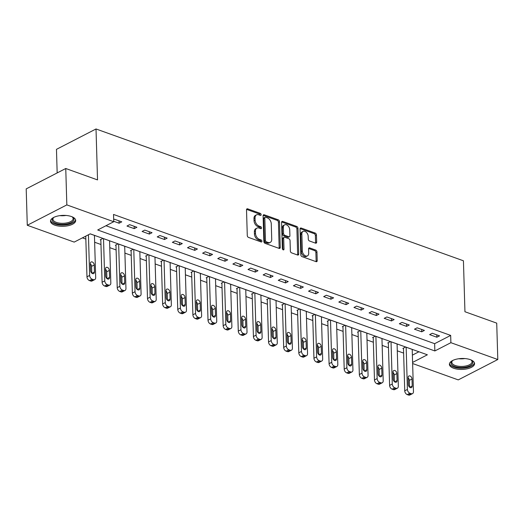 <?xml version="1.0" encoding="UTF-8"?>
<svg xmlns="http://www.w3.org/2000/svg" width="524" height="524" viewBox="0 0 524 524"><rect width="100%" height="100%" fill="white"/><g stroke="black" fill="none" stroke-linecap="round" stroke-linejoin="round"><path stroke-width="0.79" d="M261.149 214.67A1.107 0.74 62.7 0 0 260.29 213.373L247.662 208.84A1.585 1.061 62.7 0 0 246.981 208.86A1.585 1.061 62.7 0 0 246.516 209.842L247.282 235.558A1.585 1.061 62.7 0 0 248.514 237.411L261.135 241.944A1.107 0.74 62.7 0 0 261.614 241.931A1.107 0.74 62.7 0 0 261.941 241.243A1.107 0.74 62.7 0 0 261.076 239.946L259.446 239.357A5.076 3.386 62.7 0 1 255.502 233.422L255.443 231.281A5.076 3.386 62.7 0 1 256.917 228.13A5.076 3.386 62.7 0 1 259.111 228.071L260.742 228.654A1.107 0.74 62.7 0 0 261.221 228.641A1.107 0.74 62.7 0 0 261.542 227.953A1.107 0.74 62.7 0 0 260.683 226.656L259.046 226.073A5.076 3.386 62.7 0 1 255.109 220.132L255.05 217.991A5.076 3.386 62.7 0 1 256.524 214.847A5.076 3.386 62.7 0 1 258.712 214.788L260.349 215.371A1.107 0.74 62.7 0 0 260.828 215.357A1.107 0.74 62.7 0 0 261.149 214.67M260.081 215.272A1.107 0.74 62.7 0 0 260.081 215.22A1.107 0.74 62.7 0 0 259.216 213.923L246.594 209.39A1.585 1.061 62.7 0 0 246.575 209.384M260.867 241.846A1.107 0.74 62.7 0 0 260.867 241.793A1.107 0.74 62.7 0 0 260.009 240.496L258.371 239.907L259.446 239.357M260.474 228.562A1.107 0.74 62.7 0 0 260.474 228.503A1.107 0.74 62.7 0 0 259.616 227.206L257.978 226.623L259.046 226.073M453.646 368.248A12.602 5.463 -1.7 0 1 449.389 364.324A12.602 5.463 -1.7 0 1 456.731 359.11A12.602 5.463 -1.7 0 1 470.323 359.654A12.602 5.463 -1.7 0 1 474.58 363.577A12.602 5.463 -1.7 0 1 467.238 368.791A12.602 5.463 -1.7 0 1 453.646 368.248M54.758 225.13A12.602 5.463 -1.7 0 1 50.5 221.213A12.602 5.463 -1.7 0 1 57.843 215.999A12.602 5.463 -1.7 0 1 71.434 216.543A12.602 5.463 -1.7 0 1 75.692 220.46A12.602 5.463 -1.7 0 1 68.349 225.674A12.602 5.463 -1.7 0 1 54.758 225.13M315.514 243.149A1.585 1.061 62.7 0 0 316.201 243.129A1.585 1.061 62.7 0 0 316.66 242.147L316.444 234.935A1.585 1.061 62.7 0 0 315.219 233.075L301.195 228.045A1.585 1.061 62.7 0 0 300.507 228.064A1.585 1.061 62.7 0 0 300.049 229.047L300.809 254.762A1.585 1.061 62.7 0 0 302.04 256.622L316.064 261.653A1.585 1.061 62.7 0 0 316.745 261.633A1.585 1.061 62.7 0 0 317.21 260.651L316.954 251.933A1.585 1.061 62.7 0 0 315.723 250.079L309.717 247.924A1.585 1.061 62.7 0 0 309.036 247.944A1.585 1.061 62.7 0 0 308.577 248.926L308.702 253.249A4.244 2.836 62.7 0 1 307.464 255.882A4.244 2.836 62.7 0 1 304.169 254.985A4.244 2.836 62.7 0 1 302.348 250.97L301.844 234.038A4.244 2.836 62.7 0 1 303.082 231.412A4.244 2.836 62.7 0 1 306.376 232.302A4.244 2.836 62.7 0 1 308.197 236.317L308.282 239.141A1.585 1.061 62.7 0 0 309.514 240.994L315.514 243.149M412.598 362.411L427.374 354.8L90.226 233.842L74.192 242.101L27.281 225.268L26.2 188.882L65.755 168.505L97.53 179.909L96.016 128.97L463.432 260.788L464.945 311.734L496.719 323.131L497.8 359.516L458.245 379.893L412.63 363.525M65.755 168.505L66.836 204.897L113.741 221.724L97.706 229.984L434.855 350.949L450.889 342.689L497.8 359.516M105.946 225.739L434.638 343.672L450.673 335.412L113.525 214.447L113.741 221.724M450.673 335.412L450.889 342.689M279.488 221.672A1.585 1.061 62.7 0 0 278.264 219.818L264.24 214.788A1.585 1.061 62.7 0 0 263.559 214.807A1.585 1.061 62.7 0 0 263.094 215.79L263.854 241.505A1.585 1.061 62.7 0 0 265.085 243.359L279.109 248.389A1.585 1.061 62.7 0 0 279.79 248.369A1.585 1.061 62.7 0 0 280.255 247.387L279.488 221.672L278.421 222.222A1.585 1.061 62.7 0 0 277.189 220.368L263.172 215.338A1.585 1.061 62.7 0 0 263.146 215.331M282.718 221.416L296.741 226.447A1.585 1.061 62.7 0 1 297.966 228.307L298.732 254.016A1.585 1.061 62.7 0 1 298.267 255.005A1.585 1.061 62.7 0 1 297.586 255.018L291.586 252.869A1.585 1.061 62.7 0 1 290.355 251.016L290.047 240.582A1.585 1.061 62.7 0 0 288.816 238.728L284.833 237.3A1.585 1.061 62.7 0 0 284.152 237.32A1.585 1.061 62.7 0 0 283.687 238.302L284.008 249.162A1.107 0.74 62.7 0 1 283.687 249.85A1.107 0.74 62.7 0 1 282.822 249.614A1.107 0.74 62.7 0 1 282.344 248.566L281.571 222.418A1.585 1.061 62.7 0 1 282.03 221.436A1.585 1.061 62.7 0 1 282.718 221.416L281.65 221.966L295.667 226.997L296.741 226.447M113.728 221.292L119.092 223.217L121.765 221.842L114.501 219.235L113.682 219.654M126.965 226.041L134.223 228.647L136.902 227.272L129.638 224.665L126.965 226.041M142.096 231.47L149.36 234.077L152.032 232.702L144.768 230.095L142.096 231.47M157.226 236.9L164.49 239.507L167.163 238.132L159.899 235.525L157.226 236.9M172.357 242.33L179.621 244.937L182.293 243.555L175.029 240.955L172.357 242.33M187.494 247.76L194.758 250.361L197.43 248.985L190.166 246.378L187.494 247.76M202.624 253.184L209.888 255.791L212.561 254.415L205.297 251.808L202.624 253.184M217.755 258.614L225.019 261.221L227.691 259.845L220.427 257.238L217.755 258.614M232.885 264.044L240.149 266.651L242.822 265.275L235.558 262.668L232.885 264.044M248.022 269.474L255.286 272.08L257.959 270.705L250.695 268.098L248.022 269.474M263.153 274.904L270.417 277.51L273.089 276.135L265.825 273.528L263.153 274.904M278.283 280.333L285.547 282.94L288.22 281.565L280.956 278.958L278.283 280.333M293.42 285.763L300.678 288.37L303.35 286.995L296.093 284.388L293.42 285.763M308.551 291.193L315.815 293.8L318.487 292.418L311.223 289.818L308.551 291.193M323.681 296.623L330.945 299.224L333.618 297.848L326.354 295.241L323.681 296.623M338.812 302.053L346.076 304.654L348.748 303.278L341.484 300.671L338.812 302.053M353.949 307.477L361.206 310.084L363.885 308.708L356.621 306.101L353.949 307.477M369.079 312.907L376.343 315.514L379.016 314.138L371.752 311.531L369.079 312.907M384.21 318.337L391.474 320.943L394.146 319.568L386.882 316.961L384.21 318.337M399.34 323.767L406.604 326.373L409.277 324.998L402.013 322.391L399.34 323.767M414.477 329.196L421.741 331.803L424.414 330.428L417.15 327.821L414.477 329.196M429.608 334.626L436.872 337.233L439.544 335.858L432.28 333.251L429.608 334.626M82.432 237.857L85.844 239.082M94.641 242.239L100.975 244.512M109.771 247.669L116.105 249.941M124.902 253.092L131.242 255.371M140.032 258.522L146.373 260.795M155.169 263.952L161.503 266.225M170.3 269.382L176.634 271.655M185.431 274.812L191.771 277.085M200.561 280.242L206.901 282.515M215.698 285.672L222.032 287.945M230.829 291.102L237.162 293.375M245.959 296.532L252.299 298.804M261.096 301.955L267.43 304.234M276.227 307.385L282.56 309.658M291.357 312.815L297.697 315.088M306.488 318.245L312.828 320.518M321.625 323.675L327.959 325.948M336.755 329.105L343.089 331.378M351.886 334.535L358.226 336.808M367.016 339.965L373.357 342.238M382.153 345.395L388.487 347.667M397.284 350.818L403.618 353.097M412.381 355.134L418.918 351.768M94.451 235.911L95.04 235.61L90.18 233.861M109.582 241.341L110.171 241.04L102.907 238.433L100.235 239.809L100.844 240.025M124.719 246.771L125.308 246.463L118.044 243.863L115.372 245.239L115.974 245.455M139.849 252.201L140.439 251.893L133.175 249.286L130.502 250.668L131.105 250.885M154.98 257.631L155.569 257.323L148.305 254.716L145.633 256.092L146.242 256.315M170.11 263.055L170.7 262.753L163.436 260.146L160.763 261.522L161.372 261.745M185.247 268.484L185.837 268.183L178.573 265.576L175.9 266.952L176.503 267.168M200.378 273.914L200.967 273.613L193.703 271.006L191.031 272.382L191.633 272.598M215.508 279.344L216.098 279.043L208.834 276.436L206.161 277.812L206.77 278.028M230.639 284.774L231.228 284.473L223.964 281.866L221.292 283.242L221.901 283.458M245.776 290.204L246.365 289.903L239.101 287.296L236.429 288.672L237.031 288.888M260.906 295.634L261.496 295.326L254.232 292.726L251.559 294.102L252.162 294.318M276.037 301.064L276.626 300.756L269.362 298.149L266.69 299.531L267.299 299.748M291.167 306.494L291.757 306.186L284.499 303.579L281.827 304.955L282.429 305.178M306.304 311.918L306.894 311.616L299.63 309.009L296.957 310.385L297.56 310.608M321.435 317.348L322.024 317.046L314.76 314.439L312.088 315.815L312.69 316.031M336.565 322.777L337.155 322.476L329.891 319.869L327.218 321.245L327.827 321.461M351.702 328.207L352.292 327.906L345.028 325.299L342.355 326.675L342.958 326.891M366.833 333.637L367.422 333.336L360.158 330.729L357.486 332.105L358.089 332.321M381.963 339.067L382.553 338.766L375.289 336.159L372.616 337.535L373.226 337.751M397.094 344.497L397.683 344.189L390.419 341.589L387.747 342.965L388.356 343.181M412.231 349.927L412.82 349.619L405.556 347.012L402.884 348.394L403.487 348.611M96.016 128.97L56.468 149.347L57.168 172.933M27.281 225.268L66.836 204.897M434.638 343.672L434.855 350.949M119.092 223.217L119.027 220.859M134.223 228.647L134.157 226.289M149.36 234.077L149.288 231.713M164.49 239.507L164.418 237.143M179.621 244.937L179.555 242.573M194.758 250.361L194.686 248.003M209.888 255.791L209.816 253.433M225.019 261.221L224.947 258.863M240.149 266.651L240.084 264.293M255.286 272.08L255.214 269.722M270.417 277.51L270.345 275.152M285.547 282.94L285.475 280.576M300.678 288.37L300.612 286.006M315.815 293.8L315.743 291.436M330.945 299.224L330.873 296.866M346.076 304.654L346.01 302.296M361.206 310.084L361.141 307.726M376.343 315.514L376.271 313.156M391.474 320.943L391.402 318.585M406.604 326.373L406.539 324.015M421.741 331.803L421.669 329.439M436.872 337.233L436.8 334.869M256.524 214.847L255.457 215.397A5.076 3.386 62.7 0 0 253.976 218.541L255.05 217.991M257.978 226.623A5.076 3.386 62.7 0 1 254.042 220.683L253.976 218.541M256.917 228.13L255.85 228.68A5.076 3.386 62.7 0 0 254.369 231.831L255.443 231.281M258.371 239.907A5.076 3.386 62.7 0 1 254.435 233.973L254.369 231.831M279.128 248.396A1.585 1.061 62.7 0 0 279.187 247.937L278.421 222.222M265.609 217.257A1.107 0.74 62.7 0 0 265.124 217.27A1.107 0.74 62.7 0 0 264.803 217.958L265.471 240.529A1.107 0.74 62.7 0 0 266.336 241.833L268.059 242.448A5.076 3.386 62.7 0 0 270.246 242.389A5.076 3.386 62.7 0 0 271.727 239.239L271.268 223.814A5.076 3.386 62.7 0 0 267.332 217.873L265.609 217.257M265.124 217.27L264.057 217.82A1.107 0.74 62.7 0 0 263.736 218.508L264.803 217.958M270.246 242.389L269.179 242.939A5.076 3.386 62.7 0 1 266.991 242.998L265.268 242.383A1.107 0.74 62.7 0 1 264.404 241.079L263.736 218.508M297.606 255.031A1.585 1.061 62.7 0 0 297.665 254.572L296.898 228.857A1.585 1.061 62.7 0 0 295.667 226.997M284.152 237.32L283.084 237.87A1.585 1.061 62.7 0 0 282.619 238.852L282.94 249.712L284.008 249.162M289.726 229.761A4.244 2.836 62.7 0 0 287.899 225.746A4.244 2.836 62.7 0 0 284.604 224.848A4.244 2.836 62.7 0 0 283.366 227.482L283.543 233.449A1.585 1.061 62.7 0 0 284.774 235.302L288.757 236.73A1.585 1.061 62.7 0 0 289.438 236.71A1.585 1.061 62.7 0 0 289.903 235.728L289.726 229.761M284.604 224.848L283.536 225.399A4.244 2.836 62.7 0 0 282.298 228.032L283.366 227.482M289.438 236.71L288.37 237.261A1.585 1.061 62.7 0 1 287.689 237.28L283.707 235.852A1.585 1.061 62.7 0 1 282.475 233.999L282.298 228.032M303.082 231.412L302.007 231.962A4.244 2.836 62.7 0 0 300.776 234.588L301.844 234.038M307.464 255.882L306.396 256.433A4.244 2.836 62.7 0 1 303.101 255.535A4.244 2.836 62.7 0 1 301.274 251.52L300.776 234.588M316.083 261.659A1.585 1.061 62.7 0 0 316.142 261.201L315.88 252.483A1.585 1.061 62.7 0 0 314.649 250.629L308.649 248.474A1.585 1.061 62.7 0 0 308.629 248.468L309.717 247.924M315.533 243.156A1.585 1.061 62.7 0 0 315.592 242.697L315.376 235.486A1.585 1.061 62.7 0 0 314.145 233.632L300.128 228.595A1.585 1.061 62.7 0 0 300.101 228.588M85.753 236.141L86.964 276.803A3.229 2.155 -117.3 0 0 89.473 280.582L90.678 281.015A3.229 2.155 -117.3 0 0 92.073 280.975L94.746 279.6A3.229 2.155 62.7 0 0 95.689 277.596L94.438 235.387M94.746 279.6A3.229 2.155 62.7 0 1 93.351 279.639L92.145 279.207A3.229 2.155 62.7 0 1 89.637 275.428L88.432 234.765M91.766 273.102L91.562 266.356A2.587 1.729 62.7 0 0 90.37 263.834M94.444 271.969L94.235 264.98A2.587 1.729 62.7 0 0 93.121 262.531A2.587 1.729 62.7 0 0 91.117 261.987A2.587 1.729 62.7 0 0 90.364 263.592L90.567 270.581A2.587 1.729 62.7 0 0 91.68 273.024A2.587 1.729 62.7 0 0 93.691 273.574A2.587 1.729 62.7 0 0 94.444 271.969L91.949 273.253M100.824 239.501L102.095 282.233A3.229 2.155 -117.3 0 0 104.603 286.012L105.815 286.445A3.229 2.155 -117.3 0 0 107.204 286.405L109.876 285.03A3.229 2.155 62.7 0 0 110.819 283.026L109.568 240.817M109.876 285.03A3.229 2.155 62.7 0 1 108.488 285.069L107.276 284.637A3.229 2.155 62.7 0 1 104.767 280.857L103.516 238.649M106.896 278.532L106.693 271.786A2.587 1.729 62.7 0 0 105.501 269.264M109.575 277.399L109.365 270.41A2.587 1.729 62.7 0 0 108.252 267.961A2.587 1.729 62.7 0 0 106.248 267.417A2.587 1.729 62.7 0 0 105.494 269.022L105.704 276.004A2.587 1.729 62.7 0 0 106.817 278.454A2.587 1.729 62.7 0 0 108.822 278.997A2.587 1.729 62.7 0 0 109.575 277.399L107.079 278.683M115.961 244.931L117.225 287.663A3.229 2.155 -117.3 0 0 119.734 291.442L120.946 291.875A3.229 2.155 -117.3 0 0 122.341 291.835L125.013 290.46A3.229 2.155 62.7 0 0 125.95 288.455L124.699 246.247M125.013 290.46A3.229 2.155 62.7 0 1 123.618 290.499L122.406 290.067A3.229 2.155 62.7 0 1 119.898 286.287L118.647 244.079M122.027 283.962L121.83 277.216A2.587 1.729 62.7 0 0 120.631 274.694M124.705 282.829L124.502 275.84A2.587 1.729 62.7 0 0 123.389 273.39A2.587 1.729 62.7 0 0 121.378 272.847A2.587 1.729 62.7 0 0 120.625 274.452L120.834 281.434A2.587 1.729 62.7 0 0 121.948 283.884A2.587 1.729 62.7 0 0 123.952 284.427A2.587 1.729 62.7 0 0 124.705 282.829L122.21 284.113M131.092 250.361L132.362 293.093A3.229 2.155 -117.3 0 0 134.865 296.872L136.076 297.305A3.229 2.155 -117.3 0 0 137.471 297.265L140.144 295.89A3.229 2.155 62.7 0 0 141.087 293.885L139.829 251.677M140.144 295.89A3.229 2.155 62.7 0 1 138.749 295.929L137.537 295.497A3.229 2.155 62.7 0 1 135.035 291.711L133.777 249.509M137.157 289.392L136.96 282.646A2.587 1.729 62.7 0 0 135.768 280.124M139.843 288.252L139.633 281.27A2.587 1.729 62.7 0 0 138.519 278.82A2.587 1.729 62.7 0 0 136.509 278.277A2.587 1.729 62.7 0 0 135.755 279.882L135.965 286.864A2.587 1.729 62.7 0 0 137.078 289.313A2.587 1.729 62.7 0 0 139.089 289.857A2.587 1.729 62.7 0 0 139.843 288.252L137.347 289.543M146.222 255.791L147.493 298.523A3.229 2.155 -117.3 0 0 150.002 302.302L151.207 302.734A3.229 2.155 -117.3 0 0 152.602 302.695L155.274 301.32A3.229 2.155 62.7 0 0 156.218 299.315L154.966 257.107M155.274 301.32A3.229 2.155 62.7 0 1 153.879 301.359L152.674 300.92A3.229 2.155 62.7 0 1 150.165 297.141L148.914 254.933M152.294 294.816L152.091 288.076A2.587 1.729 62.7 0 0 150.899 285.554M154.973 293.682L154.763 286.7A2.587 1.729 62.7 0 0 153.65 284.25A2.587 1.729 62.7 0 0 151.646 283.707A2.587 1.729 62.7 0 0 150.892 285.311L151.095 292.294A2.587 1.729 62.7 0 0 152.209 294.743A2.587 1.729 62.7 0 0 154.22 295.287A2.587 1.729 62.7 0 0 154.973 293.682L152.477 294.973M72.037 216.772A10.906 4.723 -1.7 0 1 72.554 217.119A10.906 4.723 -1.7 0 1 66.528 224.069A10.906 4.723 -1.7 0 1 54.745 222.929A10.906 4.723 -1.7 0 1 53.435 217.683A10.906 4.723 -1.7 0 1 53.933 217.309M53.815 217.394A10.1 4.375 178.3 0 0 52.95 219.242A10.1 4.375 178.3 0 0 66.253 223.014A10.1 4.375 178.3 0 0 73.131 218.646A10.1 4.375 178.3 0 0 72.161 216.851M50.599 220.46A12.524 5.423 178.3 0 0 67.046 224.724A12.524 5.423 178.3 0 0 75.554 219.72M470.925 359.89A10.906 4.723 -1.7 0 1 471.436 360.23A10.906 4.723 -1.7 0 1 468.81 366.296A10.906 4.723 -1.7 0 1 454.734 366.505A10.906 4.723 -1.7 0 1 452.323 360.8A10.906 4.723 -1.7 0 1 452.815 360.427M452.697 360.505A10.1 4.375 178.3 0 0 451.832 362.359A10.1 4.375 178.3 0 0 455.245 365.503A10.1 4.375 178.3 0 0 466.137 365.935A10.1 4.375 178.3 0 0 472.019 361.756A10.1 4.375 178.3 0 0 471.05 359.962M449.481 363.577A12.524 5.423 178.3 0 0 453.666 367.055A12.524 5.423 178.3 0 0 466.727 367.691A12.524 5.423 178.3 0 0 474.436 362.837M161.353 261.221L162.623 303.946A3.229 2.155 -117.3 0 0 165.132 307.726L166.344 308.164A3.229 2.155 -117.3 0 0 167.732 308.125L170.405 306.75A3.229 2.155 62.7 0 0 171.348 304.745L170.097 262.537M170.405 306.75A3.229 2.155 62.7 0 1 169.016 306.789L167.804 306.35A3.229 2.155 62.7 0 1 165.296 302.571L164.045 260.363M167.425 300.245L167.222 293.506A2.587 1.729 62.7 0 0 166.029 290.984M170.103 299.112L169.894 292.13A2.587 1.729 62.7 0 0 168.787 289.68A2.587 1.729 62.7 0 0 166.776 289.137A2.587 1.729 62.7 0 0 166.023 290.735L166.232 297.724A2.587 1.729 62.7 0 0 167.346 300.173A2.587 1.729 62.7 0 0 169.35 300.717A2.587 1.729 62.7 0 0 170.103 299.112L167.608 300.396M176.49 266.651L177.754 309.376A3.229 2.155 -117.3 0 0 180.263 313.156L181.474 313.594A3.229 2.155 -117.3 0 0 182.869 313.555L185.542 312.18A3.229 2.155 62.7 0 0 186.478 310.175L185.227 267.967M185.542 312.18A3.229 2.155 62.7 0 1 184.147 312.212L182.935 311.78A3.229 2.155 62.7 0 1 180.426 308.001L179.175 265.792M182.555 305.675L182.359 298.935A2.587 1.729 62.7 0 0 181.16 296.407M185.234 304.542L185.031 297.56A2.587 1.729 62.7 0 0 183.917 295.11A2.587 1.729 62.7 0 0 181.907 294.567A2.587 1.729 62.7 0 0 181.153 296.165L181.363 303.154A2.587 1.729 62.7 0 0 182.476 305.603A2.587 1.729 62.7 0 0 184.481 306.147A2.587 1.729 62.7 0 0 185.234 304.542L182.738 305.826M191.62 272.08L192.891 314.806A3.229 2.155 -117.3 0 0 195.393 318.585L196.605 319.024A3.229 2.155 -117.3 0 0 198 318.985L200.672 317.61A3.229 2.155 62.7 0 0 201.616 315.605L200.358 273.397M200.672 317.61A3.229 2.155 62.7 0 1 199.277 317.642L198.065 317.21A3.229 2.155 62.7 0 1 195.563 313.431L194.306 271.222M197.692 311.105L197.489 304.365A2.587 1.729 62.7 0 0 196.297 301.837M200.371 309.972L200.161 302.983A2.587 1.729 62.7 0 0 199.048 300.54A2.587 1.729 62.7 0 0 197.044 299.99A2.587 1.729 62.7 0 0 196.29 301.595L196.493 308.584A2.587 1.729 62.7 0 0 197.607 311.033A2.587 1.729 62.7 0 0 199.618 311.577A2.587 1.729 62.7 0 0 200.371 309.972L197.876 311.256M206.751 277.51L208.021 320.236A3.229 2.155 -117.3 0 0 210.53 324.015L211.742 324.448A3.229 2.155 -117.3 0 0 213.13 324.415L215.803 323.033A3.229 2.155 62.7 0 0 216.746 321.029L215.495 278.827M215.803 323.033A3.229 2.155 62.7 0 1 214.414 323.072L213.203 322.64A3.229 2.155 62.7 0 1 210.694 318.861L209.443 276.652M212.823 316.535L212.62 309.789A2.587 1.729 62.7 0 0 211.427 307.267M215.502 315.402L215.292 308.413A2.587 1.729 62.7 0 0 214.178 305.964A2.587 1.729 62.7 0 0 212.174 305.42A2.587 1.729 62.7 0 0 211.421 307.025L211.624 314.014A2.587 1.729 62.7 0 0 212.737 316.457A2.587 1.729 62.7 0 0 214.748 317.007A2.587 1.729 62.7 0 0 215.502 315.402L213.006 316.686M221.888 282.94L223.152 325.666A3.229 2.155 -117.3 0 0 225.661 329.445L226.872 329.878A3.229 2.155 -117.3 0 0 228.261 329.838L230.94 328.463A3.229 2.155 62.7 0 0 231.877 326.459L230.626 284.25M230.94 328.463A3.229 2.155 62.7 0 1 229.545 328.502L228.333 328.07A3.229 2.155 62.7 0 1 225.824 324.291L224.573 282.082M227.953 321.965L227.757 315.219A2.587 1.729 62.7 0 0 226.558 312.697M230.632 320.832L230.429 313.843A2.587 1.729 62.7 0 0 229.316 311.394A2.587 1.729 62.7 0 0 227.305 310.85A2.587 1.729 62.7 0 0 226.551 312.455L226.761 319.444A2.587 1.729 62.7 0 0 227.874 321.887A2.587 1.729 62.7 0 0 229.879 322.437A2.587 1.729 62.7 0 0 230.632 320.832L228.137 322.116M237.018 288.364L238.282 331.096A3.229 2.155 -117.3 0 0 240.791 334.875L242.003 335.308A3.229 2.155 -117.3 0 0 243.398 335.268L246.07 333.893A3.229 2.155 62.7 0 0 247.014 331.889L245.756 289.68M246.07 333.893A3.229 2.155 62.7 0 1 244.675 333.932L243.464 333.5A3.229 2.155 62.7 0 1 240.955 329.72L239.704 287.512M243.084 327.395L242.887 320.649A2.587 1.729 62.7 0 0 241.688 318.127M245.763 326.262L245.559 319.273A2.587 1.729 62.7 0 0 244.446 316.824A2.587 1.729 62.7 0 0 242.435 316.28A2.587 1.729 62.7 0 0 241.682 317.885L241.892 324.867A2.587 1.729 62.7 0 0 243.005 327.317A2.587 1.729 62.7 0 0 245.009 327.86A2.587 1.729 62.7 0 0 245.763 326.262L243.267 327.546M252.149 293.794L253.419 336.526A3.229 2.155 -117.3 0 0 255.922 340.305L257.133 340.738A3.229 2.155 -117.3 0 0 258.529 340.698L261.201 339.323A3.229 2.155 62.7 0 0 262.144 337.318L260.893 295.11M261.201 339.323A3.229 2.155 62.7 0 1 259.806 339.362L258.601 338.93A3.229 2.155 62.7 0 1 256.092 335.15L254.834 292.942M258.221 332.825L258.018 326.079A2.587 1.729 62.7 0 0 256.826 323.557M260.9 331.692L260.69 324.703A2.587 1.729 62.7 0 0 259.577 322.253A2.587 1.729 62.7 0 0 257.572 321.71A2.587 1.729 62.7 0 0 256.819 323.315L257.022 330.297A2.587 1.729 62.7 0 0 258.136 332.747A2.587 1.729 62.7 0 0 260.146 333.29A2.587 1.729 62.7 0 0 260.9 331.692L258.404 332.976M267.279 299.224L268.55 341.956A3.229 2.155 -117.3 0 0 271.059 345.735L272.27 346.168A3.229 2.155 -117.3 0 0 273.659 346.128L276.331 344.753A3.229 2.155 62.7 0 0 277.275 342.748L276.024 300.54M276.331 344.753A3.229 2.155 62.7 0 1 274.943 344.792L273.731 344.36A3.229 2.155 62.7 0 1 271.222 340.574L269.971 298.372M273.351 338.255L273.148 331.509A2.587 1.729 62.7 0 0 271.956 328.987M276.03 337.115L275.821 330.133A2.587 1.729 62.7 0 0 274.707 327.683A2.587 1.729 62.7 0 0 272.703 327.14A2.587 1.729 62.7 0 0 271.949 328.745L272.159 335.727A2.587 1.729 62.7 0 0 273.266 338.176A2.587 1.729 62.7 0 0 275.277 338.72A2.587 1.729 62.7 0 0 276.03 337.115L273.535 338.406M282.416 304.654L283.681 347.386A3.229 2.155 -117.3 0 0 286.189 351.165L287.401 351.597A3.229 2.155 -117.3 0 0 288.796 351.558L291.468 350.183A3.229 2.155 62.7 0 0 292.405 348.178L291.154 305.97M291.468 350.183A3.229 2.155 62.7 0 1 290.073 350.222L288.862 349.783A3.229 2.155 62.7 0 1 286.353 346.004L285.102 303.796M288.482 343.679L288.285 336.939A2.587 1.729 62.7 0 0 287.087 334.417M291.161 342.545L290.958 335.563A2.587 1.729 62.7 0 0 289.844 333.113A2.587 1.729 62.7 0 0 287.833 332.57A2.587 1.729 62.7 0 0 287.08 334.174L287.29 341.157A2.587 1.729 62.7 0 0 288.403 343.606A2.587 1.729 62.7 0 0 290.407 344.15A2.587 1.729 62.7 0 0 291.161 342.545L288.665 343.836M297.547 310.084L298.811 352.809A3.229 2.155 -117.3 0 0 301.32 356.589L302.531 357.027A3.229 2.155 -117.3 0 0 303.927 356.988L306.599 355.613A3.229 2.155 62.7 0 0 307.542 353.608L306.285 311.4M306.599 355.613A3.229 2.155 62.7 0 1 305.204 355.652L303.992 355.213A3.229 2.155 62.7 0 1 301.483 351.434L300.232 309.226M303.612 349.108L303.416 342.369A2.587 1.729 62.7 0 0 302.224 339.847M306.298 347.975L306.088 340.993A2.587 1.729 62.7 0 0 304.975 338.543A2.587 1.729 62.7 0 0 302.964 338A2.587 1.729 62.7 0 0 302.21 339.598L302.42 346.587A2.587 1.729 62.7 0 0 303.534 349.036A2.587 1.729 62.7 0 0 305.544 349.58A2.587 1.729 62.7 0 0 306.298 347.975L303.796 349.259M312.677 315.514L313.948 358.239A3.229 2.155 -117.3 0 0 316.457 362.019L317.662 362.457A3.229 2.155 -117.3 0 0 319.057 362.418L321.729 361.043A3.229 2.155 62.7 0 0 322.673 359.038L321.422 316.83M321.729 361.043A3.229 2.155 62.7 0 1 320.334 361.082L319.129 360.643A3.229 2.155 62.7 0 1 316.62 356.864L315.369 314.655M318.749 354.538L318.546 347.798A2.587 1.729 62.7 0 0 317.354 345.27M321.428 353.405L321.219 346.423A2.587 1.729 62.7 0 0 320.105 343.973A2.587 1.729 62.7 0 0 318.101 343.43A2.587 1.729 62.7 0 0 317.348 345.028L317.551 352.017A2.587 1.729 62.7 0 0 318.664 354.466A2.587 1.729 62.7 0 0 320.675 355.01A2.587 1.729 62.7 0 0 321.428 353.405L318.933 354.689M327.808 320.943L329.079 363.669A3.229 2.155 -117.3 0 0 331.587 367.448L332.799 367.887A3.229 2.155 -117.3 0 0 334.188 367.848L336.86 366.473A3.229 2.155 62.7 0 0 337.803 364.468L336.552 322.26M336.86 366.473A3.229 2.155 62.7 0 1 335.471 366.505L334.26 366.073A3.229 2.155 62.7 0 1 331.751 362.294L330.5 320.085M333.88 359.968L333.677 353.228A2.587 1.729 62.7 0 0 332.485 350.7M336.559 358.835L336.349 351.846A2.587 1.729 62.7 0 0 335.236 349.403A2.587 1.729 62.7 0 0 333.231 348.853A2.587 1.729 62.7 0 0 332.478 350.458L332.688 357.447A2.587 1.729 62.7 0 0 333.801 359.896A2.587 1.729 62.7 0 0 335.805 360.44A2.587 1.729 62.7 0 0 336.559 358.835L334.063 360.119M342.945 326.373L344.209 369.099A3.229 2.155 -117.3 0 0 346.718 372.878L347.929 373.311A3.229 2.155 -117.3 0 0 349.325 373.278L351.997 371.896A3.229 2.155 62.7 0 0 352.934 369.898L351.683 327.69M351.997 371.896A3.229 2.155 62.7 0 1 350.602 371.935L349.39 371.503A3.229 2.155 62.7 0 1 346.881 367.724L345.63 325.515M349.01 365.398L348.814 358.652A2.587 1.729 62.7 0 0 347.615 356.13M351.689 364.265L351.486 357.276A2.587 1.729 62.7 0 0 350.373 354.827A2.587 1.729 62.7 0 0 348.362 354.283A2.587 1.729 62.7 0 0 347.609 355.888L347.818 362.877A2.587 1.729 62.7 0 0 348.932 365.326A2.587 1.729 62.7 0 0 350.936 365.87A2.587 1.729 62.7 0 0 351.689 364.265L349.194 365.549M358.075 331.803L359.346 374.529A3.229 2.155 -117.3 0 0 361.848 378.308L363.06 378.741A3.229 2.155 -117.3 0 0 364.455 378.701L367.127 377.326A3.229 2.155 62.7 0 0 368.071 375.322L366.813 333.113M367.127 377.326A3.229 2.155 62.7 0 1 365.732 377.365L364.521 376.933A3.229 2.155 62.7 0 1 362.019 373.154L360.761 330.945M364.141 370.828L363.944 364.082A2.587 1.729 62.7 0 0 362.752 361.56M366.826 369.695L366.617 362.706A2.587 1.729 62.7 0 0 365.503 360.257A2.587 1.729 62.7 0 0 363.492 359.713A2.587 1.729 62.7 0 0 362.739 361.318L362.949 368.306A2.587 1.729 62.7 0 0 364.062 370.75A2.587 1.729 62.7 0 0 366.073 371.3A2.587 1.729 62.7 0 0 366.826 369.695L364.331 370.979M373.206 337.227L374.477 379.959A3.229 2.155 -117.3 0 0 376.985 383.738L378.19 384.171A3.229 2.155 -117.3 0 0 379.586 384.131L382.258 382.756A3.229 2.155 62.7 0 0 383.201 380.751L381.95 338.543M382.258 382.756A3.229 2.155 62.7 0 1 380.863 382.795L379.658 382.363A3.229 2.155 62.7 0 1 377.149 378.583L375.898 336.375M379.278 376.258L379.075 369.512A2.587 1.729 62.7 0 0 377.883 366.99M381.957 375.125L381.747 368.136A2.587 1.729 62.7 0 0 380.634 365.686A2.587 1.729 62.7 0 0 378.629 365.143A2.587 1.729 62.7 0 0 377.876 366.748L378.079 373.73A2.587 1.729 62.7 0 0 379.193 376.18A2.587 1.729 62.7 0 0 381.203 376.723A2.587 1.729 62.7 0 0 381.957 375.125L379.461 376.409M388.336 342.657L389.607 385.389A3.229 2.155 -117.3 0 0 392.116 389.168L393.328 389.601A3.229 2.155 -117.3 0 0 394.716 389.561L397.389 388.186A3.229 2.155 62.7 0 0 398.332 386.181L397.081 343.973M397.389 388.186A3.229 2.155 62.7 0 1 396 388.225L394.788 387.793A3.229 2.155 62.7 0 1 392.279 384.013L391.028 341.805M394.408 381.688L394.205 374.942A2.587 1.729 62.7 0 0 393.013 372.42M397.087 380.555L396.878 373.566A2.587 1.729 62.7 0 0 395.771 371.116A2.587 1.729 62.7 0 0 393.76 370.573A2.587 1.729 62.7 0 0 393.007 372.178L393.216 379.16A2.587 1.729 62.7 0 0 394.33 381.61A2.587 1.729 62.7 0 0 396.334 382.153A2.587 1.729 62.7 0 0 397.087 380.555L394.592 381.839M403.473 348.087L404.738 390.819A3.229 2.155 -117.3 0 0 407.246 394.598L408.458 395.031A3.229 2.155 -117.3 0 0 409.853 394.991L412.526 393.616A3.229 2.155 62.7 0 0 413.462 391.611L412.211 349.403M412.526 393.616A3.229 2.155 62.7 0 1 411.13 393.655L409.919 393.223A3.229 2.155 62.7 0 1 407.41 389.443L406.159 347.235M409.539 387.118L409.342 380.372A2.587 1.729 62.7 0 0 408.144 377.85M412.218 385.978L412.015 378.996A2.587 1.729 62.7 0 0 410.901 376.546A2.587 1.729 62.7 0 0 408.89 376.003A2.587 1.729 62.7 0 0 408.137 377.608L408.347 384.59A2.587 1.729 62.7 0 0 409.46 387.039A2.587 1.729 62.7 0 0 411.464 387.583A2.587 1.729 62.7 0 0 412.218 385.978L409.722 387.269M259.216 213.923L260.29 213.373M260.009 240.496L261.076 239.946M259.616 227.206L260.683 226.656M254.042 220.683L255.109 220.132M254.435 233.973L255.502 233.422M246.594 209.39L247.662 208.84M279.187 247.937L280.255 247.387M263.172 215.338L264.24 214.788M277.189 220.368L278.264 219.818M264.404 241.079L265.471 240.529M265.268 242.383L266.336 241.833M266.991 242.998L268.059 242.448M296.898 228.857L297.966 228.307M297.665 254.572L298.732 254.016M282.619 238.852L283.687 238.302M282.475 233.999L283.543 233.449M283.707 235.852L284.774 235.302M287.689 237.28L288.757 236.73M301.274 251.52L302.348 250.97M314.649 250.629L315.723 250.079M315.88 252.483L316.954 251.933M316.142 261.201L317.21 260.651M300.128 228.595L301.195 228.045M314.145 233.632L315.219 233.075M315.376 235.486L316.444 234.935M315.592 242.697L316.66 242.147M89.637 275.428L86.964 276.803M92.145 279.207L89.473 280.582M93.351 279.639L90.678 281.015M91.562 266.356L94.235 264.98M104.767 280.857L102.095 282.233M107.276 284.637L104.603 286.012M108.488 285.069L105.815 286.445M106.693 271.786L109.365 270.41M119.898 286.287L117.225 287.663M122.406 290.067L119.734 291.442M123.618 290.499L120.946 291.875M121.83 277.216L124.502 275.84M135.035 291.711L132.362 293.093M137.537 295.497L134.865 296.872M138.749 295.929L136.076 297.305M136.96 282.646L139.633 281.27M150.165 297.141L147.493 298.523M152.674 300.92L150.002 302.302M153.879 301.359L151.207 302.734M152.091 288.076L154.763 286.7M65.945 215.449A10.1 4.375 -1.7 0 1 59.933 215.626M464.827 358.56A10.1 4.375 -1.7 0 1 458.821 358.737M165.296 302.571L162.623 303.946M167.804 306.35L165.132 307.726M169.016 306.789L166.344 308.164M167.222 293.506L169.894 292.13M180.426 308.001L177.754 309.376M182.935 311.78L180.263 313.156M184.147 312.212L181.474 313.594M182.359 298.935L185.031 297.56M195.563 313.431L192.891 314.806M198.065 317.21L195.393 318.585M199.277 317.642L196.605 319.024M197.489 304.365L200.161 302.983M210.694 318.861L208.021 320.236M213.203 322.64L210.53 324.015M214.414 323.072L211.742 324.448M212.62 309.789L215.292 308.413M225.824 324.291L223.152 325.666M228.333 328.07L225.661 329.445M229.545 328.502L226.872 329.878M227.757 315.219L230.429 313.843M240.955 329.72L238.282 331.096M243.464 333.5L240.791 334.875M244.675 333.932L242.003 335.308M242.887 320.649L245.559 319.273M256.092 335.15L253.419 336.526M258.601 338.93L255.922 340.305M259.806 339.362L257.133 340.738M258.018 326.079L260.69 324.703M271.222 340.574L268.55 341.956M273.731 344.36L271.059 345.735M274.943 344.792L272.27 346.168M273.148 331.509L275.821 330.133M286.353 346.004L283.681 347.386M288.862 349.783L286.189 351.165M290.073 350.222L287.401 351.597M288.285 336.939L290.958 335.563M301.483 351.434L298.811 352.809M303.992 355.213L301.32 356.589M305.204 355.652L302.531 357.027M303.416 342.369L306.088 340.993M316.62 356.864L313.948 358.239M319.129 360.643L316.457 362.019M320.334 361.082L317.662 362.457M318.546 347.798L321.219 346.423M331.751 362.294L329.079 363.669M334.26 366.073L331.587 367.448M335.471 366.505L332.799 367.887M333.677 353.228L336.349 351.846M346.881 367.724L344.209 369.099M349.39 371.503L346.718 372.878M350.602 371.935L347.929 373.311M348.814 358.652L351.486 357.276M362.019 373.154L359.346 374.529M364.521 376.933L361.848 378.308M365.732 377.365L363.06 378.741M363.944 364.082L366.617 362.706M377.149 378.583L374.477 379.959M379.658 382.363L376.985 383.738M380.863 382.795L378.19 384.171M379.075 369.512L381.747 368.136M392.279 384.013L389.607 385.389M394.788 387.793L392.116 389.168M396 388.225L393.328 389.601M394.205 374.942L396.878 373.566M407.41 389.443L404.738 390.819M409.919 393.223L407.246 394.598M411.13 393.655L408.458 395.031M409.342 380.372L412.015 378.996"/></g></svg>
